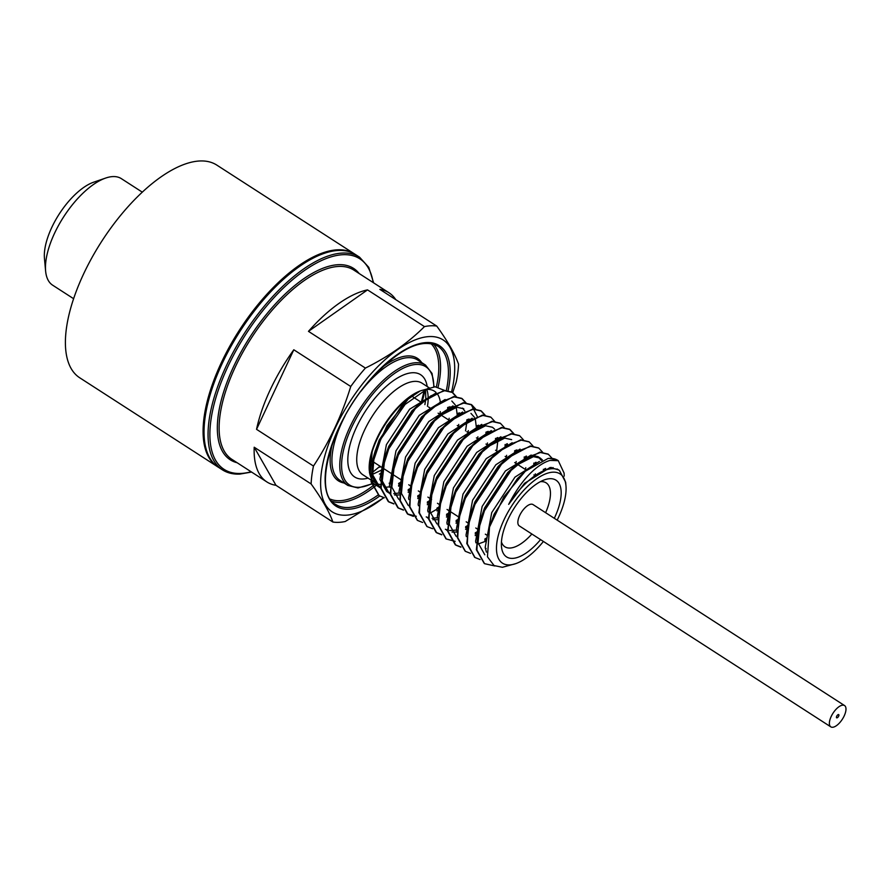 <?xml version="1.0" encoding="UTF-8"?>
<svg xmlns="http://www.w3.org/2000/svg" width="889" height="889" viewBox="0 0 889 889"><rect width="100%" height="100%" fill="white"/><g stroke="black" fill="none" stroke-linecap="round" stroke-linejoin="round"><path stroke-width="1.33" d="M501.44 541.99A38.038 16.669 122.8 0 0 504.919 546.791A38.038 16.669 122.8 0 0 509.986 548.035A38.038 16.669 122.8 0 0 531.866 534.011M545.613 512.697A38.038 16.669 122.8 0 0 546.157 482.871A38.038 16.669 122.8 0 0 541.09 481.627A38.038 16.669 122.8 0 0 540.345 481.682M540.556 539.612A45.639 20.003 -57.2 0 1 512.62 558.381A45.639 20.003 -57.2 0 1 501.485 546.735A45.639 20.003 -57.2 0 1 514.464 507.697A45.639 20.003 -57.2 0 1 544.679 479.771A45.639 20.003 -57.2 0 1 554.303 518.309M332.908 522.043L275.99 485.316A112.581 49.351 -57.2 0 1 266.878 481.938A112.581 49.351 -57.2 0 1 254.198 447.223L311.117 483.949C321.94 498.94 329.197 511.631 332.908 522.043A112.581 49.351 122.8 0 0 338.798 522.343A112.581 49.351 122.8 0 0 345.21 521.521L383.959 497.684M313.473 466.058L256.543 429.331A112.581 49.351 -57.2 0 1 293.815 349.766L350.744 386.493C341.876 415.307 329.452 441.822 313.473 466.058A112.581 49.351 122.8 0 0 311.117 483.949M365.401 368.079L308.472 331.353A112.581 49.351 -57.2 0 1 367.535 289.881L424.464 326.596C408.329 342.721 388.637 356.545 365.401 368.079A112.581 49.351 122.8 0 0 350.744 386.493M452.723 392.582L456.201 382.07A112.581 49.351 122.8 0 0 458.546 364.168C454.846 353.766 447.578 341.076 436.755 326.085A112.581 49.351 122.8 0 0 430.876 325.785A112.581 49.351 122.8 0 0 424.464 326.596M436.755 326.085L379.836 289.358A112.581 49.351 -57.2 0 1 388.938 292.737A112.581 49.351 -57.2 0 1 395.772 299.637M451.568 391.849A102.313 44.85 122.8 0 0 429.498 336.564A102.313 44.85 122.8 0 0 325.063 454.968A102.313 44.85 122.8 0 0 383.659 497.618M398.594 485.438L400.239 483.916M389.138 483.216A54.518 23.892 122.8 0 0 389.982 482.916M439.899 414.318A54.518 23.892 122.8 0 0 440.299 411.596M440.344 402.084A54.518 23.892 122.8 0 0 437.955 394.86M436.077 392.494A54.518 23.892 122.8 0 0 434.443 391.193A54.518 23.892 122.8 0 0 424.464 389.738M444.422 390.36L435.121 386.782L420.897 390.693A54.518 23.892 122.8 0 0 384.815 424.042A54.518 23.892 122.8 0 0 369.302 470.67L372.958 483.105L380.636 488.094M369.402 471.615A54.518 23.892 122.8 0 0 371.18 477.96M372.424 480.027A54.518 23.892 122.8 0 0 375.336 482.805A54.518 23.892 122.8 0 0 380.248 484.516M557.159 520.143A53.118 23.281 122.8 0 0 565.96 485.727A53.118 23.281 122.8 0 0 553.002 472.17A53.118 23.281 122.8 0 0 501.952 524.521A53.118 23.281 122.8 0 0 515.687 563.659A53.118 23.281 122.8 0 0 543.412 541.457M565.96 485.727L565.637 482.194L559.414 470.459A55.651 24.392 122.8 0 0 552.125 468.714A55.651 24.392 122.8 0 0 508.675 504.363C525.055 472.392 542.134 462.647 550.013 460.413L558.281 460.691L564.104 473.126L564.226 476.126M489.983 525.588L494.117 514.153L517.365 478.671L525.255 471.292L547.935 458.502A63.263 27.737 -57.2 0 1 549.491 458.368A63.263 27.737 -57.2 0 1 557.914 460.435A63.263 27.737 -57.2 0 1 558.281 460.691M525.255 471.292L503.863 496.84L489.517 527.033L487.45 556.803L494.062 565.548L502.363 567.293L515.687 563.659M484.294 563.504L476.36 549.702L479.582 522.032L483.972 510.275L510.553 470.059L516.009 464.836L539.845 452.145L548.091 454.101M547.935 458.502A63.319 26.303 -58.5 0 1 549.424 458.324L557.647 460.269M494.895 565.982L484.561 563.682L476.915 550.058L477.682 532.044L484.516 510.63L511.097 470.414L526.621 457.613L540.39 452.501L548.369 454.279L552.125 458.346M480.071 559.537L474.993 557.503L467.336 543.879L468.103 525.877L474.937 504.452L501.529 464.236L517.054 451.434L530.822 446.322L538.79 448.1L542.557 452.168M544.779 468.703L544.557 470.448M470.492 553.358L465.414 551.336L457.757 537.701L458.535 519.698L465.369 498.273L491.95 458.057L507.475 445.256L521.243 440.144L529.211 441.922L532.978 445.989M535.211 462.524L535.034 463.88M486.739 538.912L484.783 540.212M460.924 547.179L455.835 545.157L448.189 531.522L448.956 513.52L455.79 492.106L482.383 451.879L497.896 439.077L511.675 433.976L519.643 435.743L523.41 439.811M525.632 456.346L525.477 457.635M476.904 532.911L475.204 534.033M455.146 541.334L446.267 538.978L438.61 525.355L439.377 507.341L446.211 485.927L472.804 445.7L488.328 432.91L502.096 427.798L510.064 429.565L513.831 433.643M516.053 450.167L515.898 451.456M467.336 526.733L465.636 527.866M441.766 534.822L436.688 532.8L429.031 519.176L429.809 501.163L436.643 479.749L463.225 439.522L478.749 426.731L492.517 421.619L500.496 423.397L504.252 427.465M506.486 443.989L506.319 445.278M457.757 520.554L456.057 521.687M432.543 528.711L427.109 526.621L419.464 512.997L420.23 494.984L427.064 473.57L453.657 433.343L469.17 420.553L482.949 415.441L490.917 417.219L494.862 421.608M496.907 437.81L496.751 439.099M448.189 514.375L446.489 515.509M422.619 522.476L417.541 520.443L409.885 506.819L410.651 488.806L417.497 467.392L444.078 427.176L459.602 414.374L473.37 409.262L481.338 411.04L485.105 415.107M487.339 431.643L487.172 432.921M438.61 508.197L430.332 513.02M413.385 516.365L407.962 514.264L400.306 500.64L401.083 482.627L407.918 461.213L434.499 420.997L450.023 408.195L463.791 403.084L471.77 404.862L475.526 408.929M477.76 425.464L477.593 426.753M429.031 502.018L427.331 503.152M403.473 510.119L398.394 508.086L390.738 494.462L391.504 476.46L398.339 455.035L424.931 414.819L440.455 402.017L454.223 396.905L462.191 398.683L465.958 402.75M468.181 419.286L468.025 420.575M419.464 495.851L417.763 496.973M393.894 503.941L388.815 501.918L381.159 488.283L381.937 470.281L388.771 448.856L415.352 408.64L430.876 395.838L444.644 390.727L452.612 392.505L456.557 396.894M458.613 413.107L458.446 414.396M409.885 489.672L408.184 490.795M384.326 497.762L379.236 495.74L371.591 482.105L372.358 464.102L380.859 439.01A63.263 27.737 -57.2 0 0 372.913 458.813L374.325 453.857L387.048 425.598L408.273 399.028L419.864 391.149A55.651 24.392 122.8 0 0 372.113 451.979L369.48 472.626M378.97 495.551L371.035 481.76L372.913 458.813M393.694 503.652L388.271 501.563L380.614 487.939L383.837 460.258L388.215 448.512L414.807 408.284L420.253 403.061L444.1 390.382L452.068 392.149L456.179 396.872M457.991 413.341L457.791 414.819M410.04 488.828L408.218 490.072M403.273 509.83L397.839 507.741L390.193 494.106L393.405 466.436L397.794 454.69L424.386 414.463L429.832 409.24L453.668 396.561L461.647 398.328L465.592 402.717M467.57 419.519L467.358 420.997M419.608 495.006L417.786 496.251M416.296 516.276L407.418 513.909L399.761 500.285L402.984 472.615L407.373 460.858L433.954 420.641L439.41 415.419L463.247 402.728L471.214 404.506L477.337 416.63M477.137 425.698L476.937 427.164M429.187 501.185L427.365 502.418M417.263 520.265L409.34 506.463L412.552 478.793L416.941 467.036L443.533 426.82L448.978 421.597L472.826 408.907L480.793 410.685L484.738 415.074M486.716 431.865L486.516 433.343M438.766 507.363L436.944 508.597M426.842 526.444L418.908 512.642L422.131 484.972L426.52 473.215L453.101 432.999L458.557 427.776L482.394 415.085L490.639 417.041M441.566 534.533L436.143 532.444L428.487 518.82L431.71 491.139L436.099 479.393L462.68 439.177L468.136 433.943L491.973 421.264L500.218 423.22M445.989 538.801L438.066 524.999L441.277 497.318L445.667 485.572L472.259 445.345L477.704 440.122L501.552 427.442L509.519 429.22L513.464 433.61M515.442 450.401L515.242 451.879M467.492 525.899L465.658 527.133M460.713 546.891L455.29 544.801L447.634 531.178L450.856 503.496L455.246 491.75L481.827 451.523L487.283 446.3L511.119 433.621L519.365 435.577M465.147 551.147L457.213 537.356L460.435 509.675L464.814 497.929L491.406 457.702L496.862 452.479L520.698 439.799L528.944 441.755M474.715 557.325L466.792 543.523L470.003 515.853L474.393 504.107L500.985 463.88L506.43 458.657L530.277 445.978L538.512 447.934M428.32 388.126L405.14 404.395L380.859 439.01M398.639 483.827L400.439 482.783M448.445 408.484L448.567 407.106M508.675 504.363L524.554 483.305L550.18 467.458L558.236 469.814M486.416 552.125L485.183 547.391L491.728 512.609L514.975 477.126L539.412 461.424M551.358 467.414L551.88 468.725M475.915 542.835L475.604 541.212L482.149 506.43L505.397 470.959L531.022 455.101L537.989 456.635L541.423 460.491M543.401 469.248L543.401 470.926M486.116 548.457L485.405 548.624M466.347 536.656L466.036 535.034L472.581 500.251L495.829 464.78L520.065 449.101M533.822 463.069L533.833 464.658M486.905 537.867L484.838 539.012M457.324 532.544L456.457 528.855L463.002 494.073L486.25 458.602L512.164 442.733M524.254 456.89L524.254 458.424M477.115 531.811L475.259 532.833M447.189 524.31L446.878 522.676L453.434 487.905L476.671 452.423L500.918 436.743M514.675 450.712L514.687 452.245M467.536 525.643L465.692 526.655M456.779 530.066L449.634 530.522M448.012 530.211L445.367 529.255M437.621 518.131L437.31 516.498L443.855 481.727L467.103 446.245L491.339 430.565M505.096 444.533L505.085 446.8M457.957 519.465L456.113 520.476M428.042 511.953L427.731 510.319L434.277 475.548L457.524 440.066L481.771 424.386M495.529 438.355L495.529 439.888M448.389 513.286L446.545 514.298M437.621 517.72L432.087 518.298M428.331 517.72L426.22 516.898M418.463 505.774L418.152 504.152L424.709 469.37L447.945 433.888L472.192 418.208M485.95 432.176L485.961 433.71M438.81 507.108L436.966 508.119M408.896 499.596L408.584 497.973L415.13 463.191L438.377 427.709L462.613 412.029M470.959 413.396L474.37 417.197M475.393 419.641L476.382 427.531M431.598 499.496L430.054 500.451M429.231 500.929L427.387 501.952M399.317 493.417L399.005 491.795L405.551 457.013L428.798 421.542L453.046 405.862M462.524 408.084L464.791 411.029M466.803 419.83L466.803 421.353M466.769 422.519L465.547 430.876M419.664 494.751L417.819 495.773M389.738 487.239L389.438 485.616L395.983 450.834L419.23 415.363L445.133 399.494M451.812 401.039L455.224 404.851M456.246 407.284L457.235 415.185M410.085 488.572L408.24 489.595M399.328 493.006L393.794 493.584M390.038 493.006L386.671 491.484L379.859 479.438L386.404 444.656L409.651 409.184L435.566 393.316M447.656 407.473L447.656 409.007M400.506 482.394L398.661 483.416M389.749 486.828L384.215 487.405M380.459 486.828L377.103 485.305L370.28 473.259L372.113 451.979M552.991 467.514L553.647 468.725M484.816 554.803L478.004 542.757L480.249 519.954M479.582 522.032L484.549 507.975L507.797 472.504L516.009 464.836M514.375 466.314L533.422 456.646L540.379 458.179L542.49 460.058M545.635 468.414L545.768 470.003M468.503 523.954L470.681 513.775M470.003 515.853L474.97 501.796L498.218 466.325L506.43 458.657M504.796 460.135L511.964 454.912M536.056 462.236L536.145 463.202M535.345 473.848L534.967 475.659M486.472 540.945L478.226 543.99M458.924 517.776L461.102 507.597M460.435 509.675L465.403 495.618L488.639 460.146L502.385 448.745M526.477 456.057L526.566 456.968M525.777 467.681L525.399 469.481M476.582 534.922L475.182 535.578M456.101 536.267L449.278 524.221L451.523 501.418M450.856 503.496L455.824 489.45L479.071 453.968L487.283 446.3M485.65 447.789L504.696 438.121L511.653 439.644M516.909 449.878L516.998 450.79M516.198 461.502L515.82 463.302M467.003 528.744L465.614 529.399M456.768 532.044L452.023 532.067M447.567 530.7L446.522 530.088M439.777 505.419L441.955 495.24M441.277 497.318L446.245 483.272L469.492 447.789L483.238 436.388M507.33 443.7L507.463 445.267M506.63 455.324L506.241 457.124M457.435 522.565L456.035 523.232M436.944 523.91L430.12 511.864L432.376 489.061M431.71 491.139L436.677 477.093L459.924 441.611L468.136 433.943M466.503 435.432L485.55 425.764L492.506 427.287L494.584 429.12M497.762 437.521L497.84 438.433M497.918 439.899L496.673 450.945M447.856 516.387L446.456 517.054M437.621 519.687L432.876 519.709M428.42 518.343L427.376 517.731M420.63 493.073L422.797 482.883M422.131 484.972L427.098 470.914L450.345 435.432L458.557 427.776M456.924 429.254L464.091 424.031M488.183 431.343L488.272 432.254M487.472 442.966L487.094 444.778M438.288 510.219L436.888 510.875M411.051 486.894L413.229 476.704M412.552 478.793L417.519 464.736L440.766 429.254L454.512 417.852M478.604 425.164L478.693 426.075M477.904 436.788L477.515 438.599M428.709 504.041L427.309 504.696M408.218 505.385L401.406 493.339L403.65 470.537M402.984 472.615L407.951 458.557L431.198 423.086L439.41 415.419M437.777 416.897L456.824 407.229L463.78 408.762M469.036 418.997L469.114 419.897M468.325 430.609L467.947 432.421M419.13 497.862L417.73 498.518M398.639 499.207L391.827 487.161L394.649 462.413L398.372 452.379L421.619 416.908L435.366 405.495M459.457 412.818L459.546 413.718M458.746 424.431L458.368 426.242M409.562 491.684L408.162 492.339M399.317 494.973L394.572 494.995M390.115 493.628L389.071 493.028L382.248 480.982L385.081 456.235L388.804 446.2L412.04 410.729L425.787 399.317M449.878 406.64L449.967 407.551M449.178 418.263L448.789 420.064M399.983 485.505L398.583 486.161M377.103 485.305L379.503 486.85L372.68 474.804L374.191 454.768M374.969 451.856L379.225 440.033L402.473 404.551L408.273 399.028M367.535 289.881L308.472 331.353M293.815 349.766L256.543 429.331M254.198 447.223L275.99 485.316M45.617 271.078L44.45 258.466A51.973 22.781 -57.2 0 1 59.241 214.005A51.973 22.781 -57.2 0 1 93.645 182.201L105.613 178.078A63.386 27.792 122.8 0 0 63.652 216.86A63.386 27.792 122.8 0 0 45.617 271.078A63.386 27.792 122.8 0 0 52.64 285.18L73.587 298.693M142.318 192.168L121.371 178.656A63.386 27.792 122.8 0 0 112.925 176.578A63.386 27.792 122.8 0 0 105.613 178.078M217.861 466.903A126.527 55.462 -57.2 0 1 217.383 466.603L79.699 377.769A126.527 55.462 -57.2 0 1 101.679 241.386A126.527 55.462 -57.2 0 1 216.872 165.132L354.567 253.965A126.527 55.462 -57.2 0 1 355.033 254.276M217.383 466.603A126.527 55.462 -57.2 0 1 239.363 330.219A126.527 55.462 -57.2 0 1 354.567 253.965M836.905 717.868A1.9 0.833 -57.2 0 1 836.649 717.812A1.9 0.833 -57.2 0 1 836.827 716.001A1.9 0.833 -57.2 0 1 838.46 714.545A1.9 0.833 -57.2 0 1 838.705 714.612A1.9 0.833 -57.2 0 1 838.527 716.423A1.9 0.833 -57.2 0 1 836.905 717.868A1.9 0.833 122.8 0 0 838.527 716.423A1.9 0.833 122.8 0 0 838.705 714.612A1.9 0.833 122.8 0 0 838.46 714.545A1.9 0.833 122.8 0 0 836.827 716.001A1.9 0.833 122.8 0 0 836.649 717.812A1.9 0.833 122.8 0 0 836.905 717.868M832.493 727.28A12.679 5.556 122.8 0 0 843.328 717.601A12.679 5.556 122.8 0 0 844.55 705.555A12.679 5.556 122.8 0 0 842.861 705.144A12.679 5.556 122.8 0 0 832.037 714.823A12.679 5.556 122.8 0 0 830.804 726.858A12.679 5.556 122.8 0 0 832.493 727.28M830.804 726.858L519.276 525.888A12.679 5.556 -57.2 0 1 520.51 513.842A12.679 5.556 -57.2 0 1 531.333 504.163A12.679 5.556 -57.2 0 1 533.022 504.574L844.55 705.555M388.938 292.737L353.9 270.134A112.581 49.351 122.8 0 0 251.398 337.976A112.581 49.351 122.8 0 0 231.84 459.324L266.878 481.938M237.119 462.736A113.848 49.906 -57.2 0 1 249.976 337.053A113.848 49.906 -57.2 0 1 359.178 273.534M251.565 472.059L239.786 474.104C233.062 474.382 227.262 472.948 222.361 469.814A126.527 55.462 -57.2 0 1 234.607 349.666A126.527 55.462 -57.2 0 1 342.687 253.043A126.527 55.462 -57.2 0 1 359.545 257.177L368.802 267.378L373.624 282.858M373.169 282.558A125.26 54.907 122.8 0 0 251.12 326.352A125.26 54.907 122.8 0 0 240.686 473.459A125.26 54.907 122.8 0 0 251.109 471.759M338.665 250.442A126.527 55.462 122.8 0 0 230.595 347.066A126.527 55.462 122.8 0 0 218.338 467.214C190.246 451.356 204.17 379.647 245.497 321.829C274.034 280.502 312.195 250.854 338.098 250.287C344.81 250.009 350.622 251.443 355.522 254.576A126.527 55.462 122.8 0 0 338.665 250.442M330.375 499.162A92.923 40.738 122.8 0 0 339.887 500.707A92.923 40.738 122.8 0 0 374.302 484.694M436.388 386.793A92.923 40.738 122.8 0 0 430.809 343.476M375.636 485.861A94.19 41.294 -57.2 0 1 340.331 502.429A94.19 41.294 -57.2 0 1 332.108 501.396M433.554 344.143A94.19 41.294 -57.2 0 1 438.133 386.993M379.703 496.029A95.467 41.85 -57.2 0 1 348.621 509.219A95.467 41.85 -57.2 0 1 333.875 439.344A95.467 41.85 -57.2 0 1 411.951 346.232A95.467 41.85 -57.2 0 1 448.1 390.582M446.356 390.36A94.19 41.294 122.8 0 0 437.766 346.11C420.753 337.598 397.616 349.521 368.346 381.903C329.53 426.009 313.15 493.595 335.631 504.419A94.19 41.294 122.8 0 0 348.177 507.497A94.19 41.294 122.8 0 0 378.125 494.995M379.881 467.214A71.631 31.404 122.8 0 0 380.592 466.581M421.886 402.473A71.631 31.404 122.8 0 0 422.086 401.817M422.219 401.372A71.631 31.404 122.8 0 0 424.964 389.638M345.121 415.774A71.631 31.404 122.8 0 0 340.02 480.393L347.866 485.45A71.631 31.404 -57.2 0 1 360.312 408.24A71.631 31.404 -57.2 0 1 425.531 365.079L417.674 360.012A71.631 31.404 122.8 0 0 360.912 391.293M344.043 482.994A72.898 31.96 -57.2 0 1 332.33 443.944M381.303 368.024A72.898 31.96 -57.2 0 1 421.708 362.612M433.765 386.871A70.364 30.848 122.8 0 0 367.879 400.317A70.364 30.848 122.8 0 0 358.878 487.305A70.364 30.848 122.8 0 0 371.858 483.627M379.436 474.07A54.518 23.892 122.8 0 0 380.792 473.415M427.453 406.295A54.518 23.892 122.8 0 0 428.176 397.961M428.142 396.894A54.518 23.892 122.8 0 0 426.764 389.438M429.231 387.826L421.997 383.159A54.518 23.892 122.8 0 0 372.369 416.019A54.518 23.892 122.8 0 0 362.89 474.782L371.324 480.216M368.068 478.115A60.852 26.681 -57.2 0 1 362.768 479.004A60.852 26.681 -57.2 0 1 367.957 407.373A60.852 26.681 -57.2 0 1 427.176 386.504M424.386 389.771L421.33 402.128M380.036 466.225L372.391 472.47M347.866 485.45L357.978 487.961L371.924 483.927M425.531 365.079L432.054 373.458L434.076 386.837M535.011 475.693L533.867 474.948M526.51 470.203L514.709 462.591M507.363 457.846L505.141 456.413M497.784 451.668L495.562 450.234M488.205 445.489L485.983 444.056M478.638 439.31L476.415 437.877M469.059 433.143L466.836 431.71M459.48 426.964L457.257 425.531M449.912 420.786L440.511 414.719M440.333 414.607L438.11 413.174M430.754 408.429L428.542 406.995M421.186 402.25L413.163 397.072M487.35 535.456L485.338 534.167M477.66 529.199L475.771 527.988M468.081 523.032L466.192 521.81M458.502 516.853L449.434 510.997M448.934 510.675L447.045 509.453M439.355 504.496L437.466 503.274M429.776 498.318L427.887 497.095M420.208 492.139L418.319 490.928M410.629 485.961L408.74 484.749M401.05 479.782L382.414 467.758M381.903 467.436L372.835 461.58M372.335 461.258L370.446 460.035M359.545 257.177L355.522 254.576M222.361 469.814L218.338 467.214M425.52 389.56L425.809 398.539M425.731 399.361L424.886 404.639M381.337 470.159L370.669 475.226M397.839 507.741L398.394 508.086M445.711 538.623L446.267 538.978M474.437 557.159L474.993 557.503M471.214 404.506L471.77 404.862M499.94 423.042L500.496 423.397M547.813 453.923L548.369 454.279M386.682 491.484L389.071 493.028M537.989 456.635L540.379 458.179M557.136 468.992L559.425 470.47M374.325 453.857L375.502 450.056M490.406 524.188L489.517 527.033M493.706 455.279L496.862 452.479M474.559 442.922L477.704 440.122M445.834 424.386L448.978 421.597M394.649 462.413L393.405 466.436M426.687 412.029L429.832 409.24M385.081 456.235L383.837 460.258M417.108 405.862L420.253 403.061"/></g></svg>
